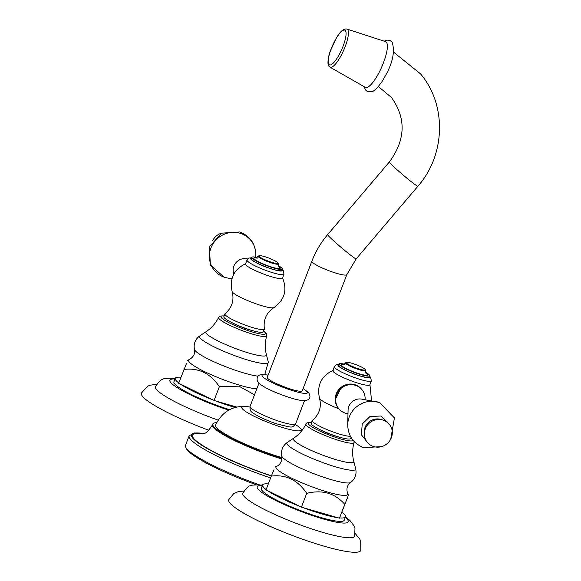 <?xml version="1.0" encoding="UTF-8"?>
<svg xmlns="http://www.w3.org/2000/svg" width="581" height="581" viewBox="0 0 581 581"><rect width="100%" height="100%" fill="white"/><g stroke="black" fill="none" stroke-linecap="round" stroke-linejoin="round"><path stroke-width="0.87" d="M249.866 407.063A31.824 4.757 -159 0 0 244.775 406.409A31.824 4.757 -159 0 0 247.92 412.938A31.824 4.757 -159 0 0 277.377 425.837A31.824 4.757 21 0 0 299.527 427.427A31.824 4.757 21 0 0 295.308 424.508M215.536 425.096A49.922 7.466 -159 0 0 271.385 454.269A49.922 7.466 21 0 0 281.974 457.632M216.611 422.663A52.864 7.902 -159 0 0 212.791 424.043A52.864 7.902 -159 0 0 271.93 454.93A52.864 7.902 21 0 0 281.981 458.148M271.421 475.817A67.781 10.138 21 0 1 268.357 474.793A67.781 10.138 -159 0 1 203.125 445.794A67.781 10.138 -159 0 1 203.183 433.746M259.337 484.801A70.722 10.574 -159 0 1 185.688 447.087A70.722 10.574 -159 0 1 185.506 445.307L189.159 435.786A70.722 10.574 -159 0 0 268.269 477.11A70.722 10.574 21 0 0 270.623 477.902M256.243 484.757A69.524 10.393 -159 0 1 186.378 448.597L185.688 447.087M267.594 378.238A18.73 2.803 21 0 0 286.005 387.52A18.73 2.803 21 0 0 302.243 390.781L346.842 274.602A18.73 2.803 21 0 1 330.596 271.342A18.73 2.803 21 0 1 312.193 262.06A18.73 2.803 21 0 1 311.874 261.181L267.275 377.359A18.73 2.803 21 0 0 267.594 378.238M385.566 41.643A24.99 6.573 113.9 0 1 386.438 42.253A24.99 6.573 -66.1 0 1 380.809 69.023A24.99 6.573 -66.1 0 1 365.347 87.332L330.03 67.178A20.858 5.483 -66.1 0 0 342.928 51.905A20.858 5.483 -66.1 0 0 347.627 29.558A20.858 5.483 113.9 0 0 346.908 29.05L385.566 41.643M373.271 446.44A14.235 13.61 -39.3 0 1 365.267 428.865A14.235 13.61 -39.3 0 1 383.358 420.157A14.235 13.61 140.7 0 1 391.362 437.725A14.235 13.61 140.7 0 1 373.271 446.44M365.1 399.706A14.983 14.329 140.7 0 0 362.014 389.742A14.983 14.329 140.7 0 0 355.732 385.406A14.983 14.329 -39.3 0 0 338.585 391.071A14.983 14.329 -39.3 0 0 338.825 408.733A14.983 14.329 -39.3 0 0 345.114 413.069A14.983 14.329 140.7 0 0 347.99 413.723M338.825 408.733L338.331 408.123A14.983 14.329 -39.3 0 1 338.091 390.461A14.983 14.329 -39.3 0 1 355.231 384.796A14.983 14.329 140.7 0 1 361.513 389.132L362.014 389.742M369.843 384.804A19.805 2.963 -159 0 1 352.667 381.361A19.805 2.963 -159 0 1 333.196 371.542A19.805 2.963 21 0 1 332.862 370.613L334.373 366.684A19.805 2.963 21 0 0 334.707 367.613A19.805 2.963 -159 0 0 354.178 377.432A19.805 2.963 -159 0 0 371.353 380.882L369.843 384.804M335.208 399.837L341.301 387.178M369.08 377.025A16.304 2.44 -159 0 1 354.94 374.186A16.304 2.44 -159 0 1 338.919 366.11A16.304 2.44 21 0 1 338.643 365.34L339.151 364.011A16.304 2.44 21 0 0 339.427 364.781A16.304 2.44 -159 0 0 355.449 372.857A16.304 2.44 -159 0 0 369.589 375.696L369.08 377.025M365.478 372.218A16.304 2.44 21 0 1 369.313 374.927A16.304 2.44 -159 0 1 369.589 375.696M344.533 364.178A16.304 2.44 21 0 0 339.151 364.011M365.602 370.351A10.785 1.612 -159 0 1 365.631 370.62A10.785 1.612 -159 0 1 356.276 368.739A10.785 1.612 -159 0 1 345.673 363.394A10.785 1.612 21 0 1 345.484 362.885A10.785 1.612 21 0 1 345.688 362.704L346.45 362.377A10.189 1.525 21 0 0 346.429 363.031A10.189 1.525 -159 0 0 357.162 368.332A10.189 1.525 -159 0 0 365.253 369.596L365.602 370.351M365.253 369.596A10.189 1.525 -159 0 0 365.108 369.371A10.189 1.525 21 0 0 355.819 364.592A10.189 1.525 21 0 0 346.45 362.377M338.919 408.835A22.565 3.377 -159 0 1 319.87 398.827A22.565 3.377 21 0 1 319.492 398.188C321.736 406.954 319.39 414.34 312.447 420.353A21.127 3.159 21 0 0 312.266 420.593A21.127 3.159 21 0 0 312.622 421.588A21.127 3.159 -159 0 0 330.291 430.891A21.127 3.159 -159 0 0 350.394 436.273M351.055 437.442L350.648 438.502A21.127 3.159 -159 0 1 332.325 434.82A21.127 3.159 -159 0 1 311.561 424.355A21.127 3.159 21 0 1 311.198 423.36L312.266 420.593M340.488 437.464A16.406 2.455 -159 0 1 319.441 429.381M337.677 517.656L303.18 507.685A44.41 6.638 -159 0 0 337.677 517.656L339.449 518.172L344.758 504.344C334.961 493.153 322.281 489.485 306.71 493.342C297.799 480.066 286.005 474.314 271.32 476.086L273.978 469.826M267.667 490.72L299.752 506.363A44.41 6.638 -159 0 1 267.667 490.72L266.011 489.914L271.32 476.086M266.127 489.609A44.41 6.638 -159 0 1 262.597 484.997A44.41 6.638 -159 0 1 268.306 483.922M339.449 518.172L339.58 517.874A44.41 6.638 21 0 0 345.521 516.829L344.206 520.256A44.41 6.638 21 0 1 337.336 521.208A44.41 6.638 -159 0 1 289.614 506.167A44.41 6.638 -159 0 1 261.283 488.425L262.597 484.997M299.752 506.363L303.18 507.685M301.401 507.169L306.71 493.342M339.58 517.874L348.433 495.201L347.612 493.436A38.426 5.745 21 0 1 341.781 495.23A38.426 5.745 -159 0 1 297.922 481.09A38.426 5.745 -159 0 1 276.694 466.209C278.161 466.093 282.62 462.396 281.778 456.034A37.068 5.541 -159 0 0 307.08 470.959A37.068 5.541 -159 0 0 345.288 482.818A37.068 5.541 21 0 0 350.655 482.47C355.165 478.904 356.836 474.314 355.659 468.7A36.835 5.505 21 0 1 349.951 470.109A36.835 5.505 -159 0 1 308.649 456.884A36.835 5.505 -159 0 1 287.268 442.446C282.642 445.83 280.812 450.362 281.778 456.034M347.416 498.084L344.758 504.344M345.521 516.829A44.41 6.638 21 0 0 341.984 512.202M262.561 485.099L262.111 485.048C254.405 484.786 250.447 485.077 250.229 485.912C248.828 485.556 246.351 488.011 242.8 493.269A59.93 8.962 -159 0 0 281.051 517.213A59.93 8.962 -159 0 0 345.441 537.505A59.93 8.962 21 0 0 354.7 536.227L354.969 527.94L354.287 526.175L349.987 520.511L345.477 516.93M355.376 533.765L359.595 538.761L360.707 541.027L360.801 550.432A70.722 10.574 21 0 1 349.871 551.95A70.722 10.574 -159 0 1 273.869 527.991A70.722 10.574 -159 0 1 228.754 499.74L233.671 493.661L238.057 491.708L243.94 490.989M212.769 240.476A14.235 13.61 -39.3 0 1 221.898 233.003M245.843 264.878A19.805 2.963 -159 0 1 245.502 263.941L247.012 260.019A19.805 2.963 -159 0 0 247.346 260.949A19.805 2.963 21 0 0 266.817 270.768A19.805 2.963 21 0 0 283.993 274.21L282.489 278.139A19.805 2.963 21 0 1 265.306 274.697A19.805 2.963 21 0 1 245.843 264.878M251.791 257.347A16.304 2.44 -159 0 0 252.067 258.117A16.304 2.44 21 0 0 268.095 266.192A16.304 2.44 21 0 0 282.228 269.032L281.72 270.354A16.304 2.44 21 0 1 267.58 267.521A16.304 2.44 21 0 1 251.558 259.438A16.304 2.44 -159 0 1 251.282 258.676L251.791 257.347A16.304 2.44 -159 0 1 257.172 257.514M278.117 265.553A16.304 2.44 -159 0 1 281.952 268.262A16.304 2.44 21 0 1 282.228 269.032M278.27 263.956A10.785 1.612 21 0 1 268.916 262.075A10.785 1.612 21 0 1 258.313 256.729A10.785 1.612 -159 0 1 258.131 256.221A10.785 1.612 -159 0 1 258.334 256.039L259.097 255.713A10.189 1.525 -159 0 1 268.458 257.928A10.189 1.525 -159 0 1 277.754 262.706A10.189 1.525 21 0 1 277.9 262.932L278.241 263.68A10.785 1.612 21 0 1 278.27 263.956L278.589 266.635M259.097 255.713A10.189 1.525 -159 0 0 259.075 256.366A10.189 1.525 21 0 0 269.809 261.668A10.189 1.525 21 0 0 277.9 262.932M273.971 307.581A22.565 3.377 21 0 1 253.454 302.89A22.565 3.377 21 0 1 232.509 292.163A22.565 3.377 -159 0 1 232.131 291.524C234.375 300.29 232.03 307.676 225.087 313.689A21.127 3.159 -159 0 0 224.905 313.929A21.127 3.159 -159 0 0 225.261 314.924A21.127 3.159 21 0 0 246.032 325.389A21.127 3.159 21 0 0 264.355 329.071A21.127 3.159 21 0 0 264.37 328.766C263.237 319.659 266.439 312.593 273.971 307.581C284.726 299.811 287.537 289.81 282.402 277.573M264.355 329.071L263.287 331.831A21.127 3.159 21 0 1 244.964 328.156A21.127 3.159 21 0 1 224.201 317.691A21.127 3.159 -159 0 1 223.845 316.696L224.905 313.929M253.134 330.8A16.406 2.455 -159 0 1 232.088 322.716M180.306 384.048L212.392 399.699A44.41 6.638 21 0 1 180.306 384.048L178.65 383.249L186.617 363.161M180.952 377.258A44.41 6.638 21 0 0 175.244 378.333A44.41 6.638 21 0 0 178.766 382.944M236.881 407.107L215.82 401.013A44.41 6.638 21 0 0 235.182 407.521M175.244 378.333L173.922 381.761A44.41 6.638 21 0 0 229.589 409.663M212.392 399.699L215.82 401.013M214.048 400.505L219.357 386.677C210.445 373.401 198.644 367.65 183.959 369.422M254.507 394.811L238.973 386.169L219.357 386.677M175.201 378.434L174.758 378.384C167.684 378.013 163.588 378.354 162.469 379.415C161.779 378.609 159.434 381.013 155.439 386.605A59.93 8.962 21 0 0 218.064 420.085M156.587 384.324L150.109 385.21L147.763 386.154L141.401 393.076A70.722 10.574 21 0 0 208.928 430.289M250.055 406.417A24.395 3.646 21 0 0 250.469 407.572A24.395 3.646 -159 0 0 274.443 419.656A24.395 3.646 -159 0 0 295.598 423.905C291.647 428.161 293.478 427.972 277.333 424.021C263.563 419.889 250.026 411.842 251.007 411.137C250.353 411.304 250.033 409.736 250.055 406.417L258.973 383.184M212.791 424.043L212.493 424.82A52.864 7.902 -159 0 0 271.632 455.707A52.864 7.902 21 0 0 281.923 458.997M203.88 433.52A68.921 10.305 -159 0 0 201.491 445.082A68.921 10.305 -159 0 0 268.575 475.047A68.921 10.305 21 0 0 271.356 475.984M268.102 375.195A24.3 3.631 21 0 0 262.481 376.503A24.3 3.631 -159 0 0 289.258 389.56A24.3 3.631 -159 0 0 307.037 391.63A24.3 3.631 21 0 0 303.079 388.616M311.874 261.181C315.614 251.464 320.879 242.611 327.648 234.622A18.73 1.024 40.3 0 0 328.062 235.356A18.73 1.024 40.3 0 0 343.335 249.285A18.73 1.024 40.3 0 0 356.197 258.872L346.842 274.602M327.648 234.622L389.357 161.99A18.73 1.024 40.3 0 0 389.764 162.724A18.73 1.024 40.3 0 0 405.044 176.646A18.73 1.024 40.3 0 0 417.899 186.24C445.547 154.931 446.942 104.885 420.499 73.831L393.635 52.196M328.897 64.484A19.006 4.997 113.9 0 1 333.603 43.226A19.006 4.997 113.9 0 1 345.354 30.561A19.006 4.997 -66.1 0 1 340.64 51.818A19.006 4.997 -66.1 0 1 328.897 64.484M382.022 419.78A12.956 12.39 140.7 0 0 381.463 419.576A12.956 12.39 -39.3 0 0 368.79 422.147A12.956 12.39 -39.3 0 0 364.331 434.261M390.73 439.149L394.434 417.928L379.458 402.502L361.614 399.103A11.337 10.843 -39.3 0 0 348.077 410.186L347.707 424.689A23.625 22.601 -39.3 0 1 375.907 401.594A23.625 22.601 -39.3 0 1 379.291 402.459M369.334 376.35A16.994 2.542 21 0 1 369.436 376.466A16.994 2.542 -159 0 1 357.003 375.021A16.994 2.542 -159 0 1 338.287 365.892A16.994 2.542 21 0 1 338.897 364.672M365.703 372.929A14.147 2.113 21 0 1 367.337 374.251A14.147 2.113 -159 0 1 356.988 373.046A14.147 2.113 -159 0 1 341.403 365.449A14.147 2.113 21 0 1 343.887 364.556M311.481 422.627A23.901 3.573 21 0 0 318.635 430.506A23.901 3.573 21 0 0 349.225 440.841A23.901 3.573 21 0 0 352.957 440.173M351.57 438.277A23.901 3.573 21 0 0 350.931 437.769M311.539 422.547C304.626 422.612 307.131 423.433 305.976 424.057A25.753 3.849 21 0 0 322.244 434.327A25.753 3.849 21 0 0 350.067 443.114A25.753 3.849 21 0 0 354.061 442.511L354.141 441.524M354.061 442.511C352.282 448.873 352.18 455.141 353.764 461.321A32.391 4.844 21 0 1 348.738 462.563A32.391 4.844 -159 0 1 312.418 450.929A32.391 4.844 -159 0 1 293.616 438.234L287.268 442.446M262.358 485.629A48.724 7.284 -159 0 0 279.563 502.376A48.724 7.284 -159 0 0 340.698 522.849A48.724 7.284 21 0 0 345.281 517.46M224.208 277.166A23.625 22.601 -39.3 0 1 210.925 248A23.625 22.601 -39.3 0 1 240.955 233.54A23.625 22.601 140.7 0 1 255.793 254.936C255.466 243.78 250.135 236.126 239.793 231.972L221.564 233.163L209.4 246.816L210.38 265.038L224.041 277.122L227.592 278.03A23.625 22.601 140.7 0 1 224.208 277.166M233.86 274.007A11.337 10.843 -39.3 0 1 236.191 262.401A11.337 10.843 -39.3 0 1 247.659 258.973M281.974 269.686A16.994 2.542 -159 0 1 282.075 269.802A16.994 2.542 21 0 1 269.649 268.357A16.994 2.542 21 0 1 250.927 259.228A16.994 2.542 -159 0 1 251.537 258.008M278.35 266.265A14.147 2.113 -159 0 1 279.977 267.587A14.147 2.113 21 0 1 269.628 266.381A14.147 2.113 21 0 1 254.05 258.785A14.147 2.113 -159 0 1 256.533 257.884M224.128 315.962A23.901 3.573 21 0 0 231.274 323.842A23.901 3.573 21 0 0 261.871 334.169A23.901 3.573 21 0 0 263.571 331.105M224.186 315.882C217.265 315.948 219.771 316.768 218.623 317.393A25.753 3.849 21 0 0 234.884 327.662A25.753 3.849 21 0 0 262.706 336.45A25.753 3.849 21 0 0 266.708 335.847L266.388 333.712L263.6 331.025M266.708 335.847C264.921 342.209 264.827 348.477 266.403 354.657A32.391 4.844 -159 0 1 261.385 355.899A32.391 4.844 21 0 1 225.058 344.264A32.391 4.844 21 0 1 206.262 331.569L199.908 335.782A36.835 5.505 21 0 0 221.288 350.22A36.835 5.505 21 0 0 262.59 363.445A36.835 5.505 -159 0 0 268.306 362.036L264.791 374.556M258.015 376.168A37.068 5.541 -159 0 1 257.928 376.154A37.068 5.541 21 0 1 219.72 364.294A37.068 5.541 21 0 1 194.417 349.363C193.451 343.698 195.281 339.166 199.908 335.782M194.417 349.363C195.274 353.626 193.582 357.017 189.341 359.545A38.426 5.745 21 0 0 210.562 374.425A38.426 5.745 21 0 0 254.42 388.566A38.426 5.745 -159 0 0 256.838 388.747M174.997 378.965A48.724 7.284 21 0 0 180.342 389.546A48.724 7.284 21 0 0 228.725 410.113M302.302 430.063L299.527 427.427M244.775 406.409C231.528 406.141 221.789 412.365 215.536 425.089M201.934 434.007C202.006 432.649 204.323 437.529 212.493 424.82M204.011 433.477L194.221 432.939L189.159 435.786M304.517 400.672L295.598 423.905M303.108 388.529L308.62 392.727C312.033 398.181 309.245 402.945 295.395 399.241C282.155 395.697 262.917 387.876 258.225 382.385L257.085 380.272L257.201 377.505L258.16 376.009L259.649 374.985L262.997 374.433L268.139 375.101M356.197 258.872L417.899 186.24M389.357 161.99C405.603 139.803 406.322 118.328 391.521 97.564L378.34 86.496M364.04 86.584L365.514 89.823C366.458 91.428 368.521 92.023 371.695 91.609C374.193 92.125 382.015 82.575 384.368 77.527C392.567 63.714 395.167 51.92 392.168 42.144L390.112 40.561L387.2 40.118L384.135 41.178M346.908 29.05C343.77 28.382 340.263 31.338 336.384 37.932L330.255 51.157C328.715 55.086 326.66 64.629 329.1 66.387L330.03 67.178M390.047 425.248L380.853 416.025L370.039 416.483L362.217 424.014L361.404 434.791L368.114 443.216M381.601 446.622L363.706 447.653C353.364 443.492 348.034 435.837 347.707 424.689M369.937 384.578L371.571 400.839M319.492 398.188C316.703 385.218 321.308 375.9 333.305 370.242M371.353 380.882L370.613 377.28L369.422 376.125M334.373 366.684L336.145 364.839L338.984 364.447M365.95 373.307L365.631 370.62M344.686 364.788L343.451 364.672L345.484 362.885M351.396 438.009L350.96 437.689M305.976 424.057C303.042 429.969 298.925 434.697 293.616 438.234M353.764 461.321L355.659 468.7M350.655 482.47C347.162 485.062 346.153 488.715 347.612 493.436M276.694 466.209L274.987 466.942M255.734 257.216L255.793 254.936M231.928 278.786L227.592 278.03M245.945 263.578C233.947 269.235 229.342 278.553 232.131 291.524M283.993 274.21L283.259 270.615L282.061 269.461M251.624 257.782L249.162 258.029L247.012 260.019M257.325 258.124L256.09 258.008L258.131 256.221M218.623 317.393C215.689 323.305 211.571 328.033 206.262 331.569M266.403 354.657L268.306 362.036M189.341 359.545L187.627 360.278"/></g></svg>
